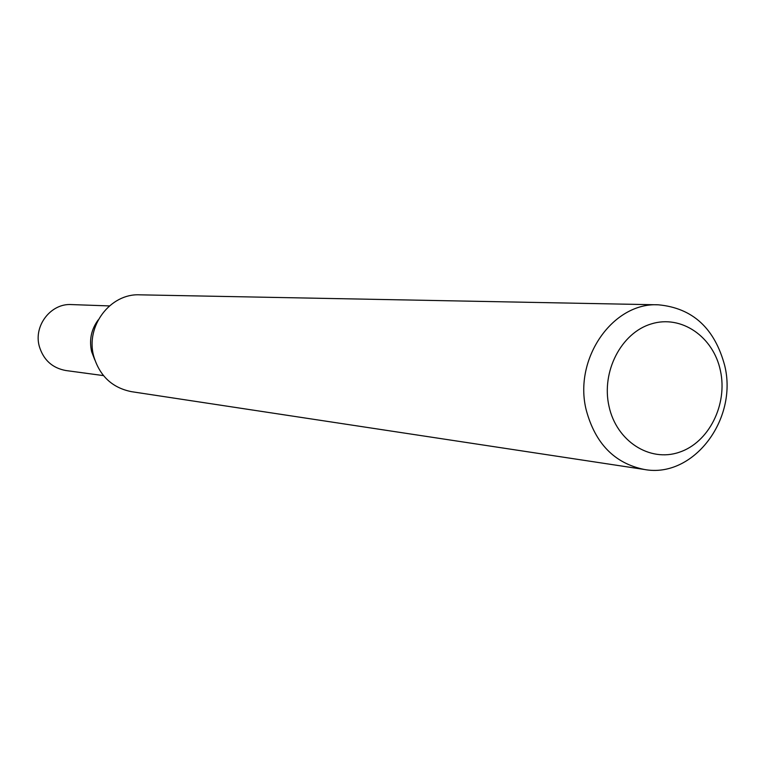 <?xml version="1.0" encoding="UTF-8"?>
<svg xmlns="http://www.w3.org/2000/svg" width="765" height="765" viewBox="0 0 765 765"><rect width="100%" height="100%" fill="white"/><g stroke="black" fill="none" stroke-linecap="round" stroke-linejoin="round"><path stroke-width="1.15" d="M586.21 409.983C595.247 443.595 614.63 463.427 644.369 469.481C693.109 478.641 737.995 419.612 724.751 365.766C714.768 328.319 692.65 308.008 658.388 304.814C612.88 302.089 573.329 358.795 586.21 409.983M720.429 370.709C727.878 404.599 708.839 442.6 679.205 452.278C649.695 462.452 616.485 441.166 609.017 406.349C601.099 371.675 621.237 332.775 651.331 323.901C681.319 314.511 713.42 336.696 720.429 370.709M644.369 469.481L131.551 391.68C112.283 387.836 99.68 376.036 93.751 356.289C85.259 326.282 110.256 293.224 139.794 294.831L658.388 304.814M98.226 319.894C91.226 329.438 89.036 340.043 91.647 351.699L94.822 359.952L91.647 351.699C89.036 340.043 91.226 329.438 98.226 319.894M109.405 305.924L71.461 304.575C50.92 303.131 33.392 325.737 39.302 346.325C43.462 359.971 52.316 368.032 65.847 370.528L103.466 375.605"/></g></svg>
